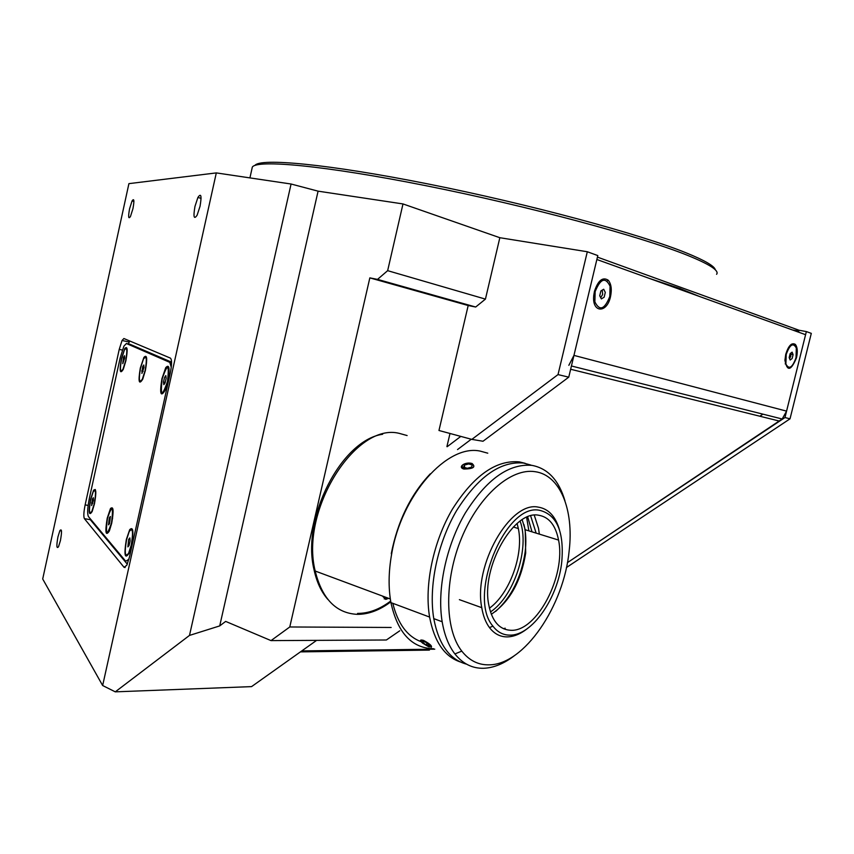 <?xml version="1.0" encoding="UTF-8"?>
<svg xmlns="http://www.w3.org/2000/svg" width="854" height="854" viewBox="0 0 854 854"><rect width="100%" height="100%" fill="white"/><g stroke="black" fill="none" stroke-linecap="round" stroke-linejoin="round"><path stroke-width="1.28" d="M132.946 208.664C134.42 200.476 134.121 197.904 132.05 200.946L129.573 208.782C128.111 216.937 128.41 219.51 130.47 216.489L132.946 208.664M200.049 206.252C201.822 195.651 201.106 192.737 197.882 197.498L194.968 206.433C193.175 217.001 193.901 219.916 197.125 215.187L200.049 206.252M60.442 540.529C62.022 531.53 61.83 528.252 59.865 530.676L57.944 536.878C56.364 545.834 56.567 549.122 58.52 546.731L60.442 540.529M649.2 278.351L679.699 288.46L699.607 296.519M716.581 274.294C719.506 270.718 709.877 264.43 687.716 255.421C641.012 236.505 528.039 206.027 426.317 185.777C324.435 165.452 256.755 159.367 252.325 167.106L251.93 168.878M254.898 165.462C259.904 157.819 327.36 163.872 428.089 183.962C528.647 203.967 640.041 234.081 686.296 252.912C704.86 260.459 714.552 266.117 715.374 269.907M399.757 630.796L386.371 639.998L271.017 640.607L289.773 626.975L391.153 627.466M811.3 333.37L806.357 331.576L784.975 417.542L790.025 418.823L811.3 333.37M568.839 365.331L573.952 355.392L596.861 259.499L805.578 334.693L786.577 411.126L782.179 418.994L567.408 562.658L784.975 417.542M566.426 567.547L790.025 418.823M792.416 329.954L798.8 331.106M128.911 183.642L42.7 578.98L102.651 685.527L216.308 172.903L128.911 183.642M84.386 518.645L124.086 567.344L126.819 565.231L129.562 556.701L170.234 373.209C171.921 364.701 171.985 359.673 170.426 358.114L123.883 338.526L122.047 340.479L119.229 349.393L85.144 504.885C83.713 512.026 83.457 516.606 84.386 518.645L90.609 519.734M110.689 508.269L110.561 508.845M558.025 374.586L587.306 251.749L597.8 255.581L568.753 377.169L558.025 374.586L471.846 439.383L438.967 430.491L468.184 305.529L475.678 307.024L485.435 299.113L499.836 237.711L402.992 203.935L318.083 191.157L291.075 184.016L189.492 635.419L115.279 691.847L102.651 685.527M291.075 184.016L216.308 172.903M318.083 191.157L219.713 625.907L189.492 635.419M219.713 625.907L225.669 621.413L271.017 640.607M115.279 691.847L251.567 686.616L316.631 640.361M798.533 332.153L799.013 330.242L806.357 331.576M759.857 416.229L762.932 414.147M471.846 439.383L483.001 441.251L568.753 377.169M499.836 237.711L587.306 251.749M799.013 330.242L597.437 257.118M485.435 299.113L387.652 270.665L402.992 203.935M289.773 626.975L369.835 277.881L377.532 279.386L387.652 270.665M468.184 305.529L369.835 277.881M475.678 307.024L377.532 279.386M446.909 446.621L449.994 433.48M121.428 358.605C119.314 371.148 119.944 374.703 123.307 369.27L125.869 360.815C127.854 349.66 127.502 345.571 124.791 348.539L121.428 358.605M140.323 367.978C138.081 381.642 138.882 385.357 142.746 379.144L145.383 370.487C147.507 358.37 147.005 354.026 143.888 357.452L140.323 367.978M161.929 378.696C159.559 393.673 160.595 397.58 165.046 390.427L167.758 381.589C170.021 368.341 169.348 363.697 165.719 367.679L161.929 378.696M90.524 499.451C88.357 512.453 88.901 516.478 92.157 511.514L94.463 503.86C96.502 492.235 96.203 487.73 93.556 490.335L90.524 499.451M107.23 518.164C104.925 532.341 105.64 536.611 109.355 530.974L111.714 523.182C113.892 510.532 113.465 505.696 110.422 508.685L107.23 518.164M126.328 539.547C123.883 555.111 124.801 559.669 129.071 553.232L131.473 545.311C133.811 531.466 133.213 526.256 129.691 529.683L126.328 539.547M171.259 367.241L169.786 362.363L126.403 343.511L123.915 346.126L120.147 357.975L89.392 498.192C87.482 507.724 87.161 513.852 88.432 516.563L125.73 561.259L128.943 559.221M95.37 489.545L95.125 490.634M171.558 362.16L130.128 344.322M127.054 348.72L126.734 349.542M90.641 519.221L90.599 520.054L127.31 564.163M129.701 340.97L128.41 343.948M785.744 354.314L784.922 360.249C787.121 371.736 790.964 370.935 796.472 357.837C797.839 351.56 797.455 347.076 795.32 344.397C791.679 342.326 788.488 345.624 785.744 354.314M594.427 291.417L593.797 295.142C591.566 312.863 606.863 313.941 610.503 296.701C612.008 289.421 611.261 283.944 608.272 280.251C602.689 276.653 598.078 280.368 594.427 291.417M457.53 449.567L471.269 439.234M447.197 446.695L460.797 436.394M126.563 539.717C124.353 553.146 125.036 557.651 128.612 553.253L131.228 545.14C133.438 531.626 132.754 527.11 129.189 531.594L126.563 539.717M128.676 539.365L127.886 546.88L129.082 545.46L130.086 540.988L129.872 537.935L128.676 539.365M132.786 530.558L132.37 531.156M108.533 524.826L109.611 523.438L110.379 516.467L109.301 517.876L108.533 524.826M112.579 518.474L112.504 517.182M107.423 518.378C105.373 535.309 106.739 536.835 111.511 522.958C113.539 505.974 112.173 504.447 107.423 518.378M90.695 499.643C88.763 510.852 89.147 514.759 91.848 511.375L94.282 503.657C96.214 492.395 95.829 488.488 93.139 491.925L90.695 499.643M95.808 491.776L95.499 492.352M92.371 499.078L91.613 505.557L93.449 500.284L93.342 497.722L92.371 499.078L93.406 499.27M92.808 503.219L91.506 502.995M167.203 383.243L168.355 378.568M167.875 381.001L168.057 380.169M163.819 384.674L165.121 382.805L166.124 378.258L165.825 375.589L164.523 377.468L163.52 381.994L163.819 384.674M166.893 383.958L167.085 383.222M162.185 378.824C160.221 396.448 161.993 397.323 167.501 381.46C169.423 363.793 167.651 362.918 162.185 378.824M165.217 382.357L163.52 381.994M140.536 368.085C138.54 379.827 139.138 383.531 142.319 379.208L145.159 370.38C147.155 358.584 146.557 354.869 143.376 359.246L140.536 368.085M146.674 358.445L146.301 359.022M142.607 366.772L141.903 373.454L143.995 367.444L143.76 364.989L142.607 366.772L143.963 367.06M143.152 371.309L141.668 370.988M121.62 358.701C119.741 369.494 120.19 372.995 122.965 369.227L125.677 360.719C127.545 349.873 127.097 346.361 124.332 350.183L121.62 358.701M127.161 349.852L126.84 350.418M124.503 355.734L123.456 357.42L122.762 363.665L124.684 358.018L124.503 355.734M124.652 357.677L123.456 357.42M595.142 291.652L594.875 301.868C599.593 311.347 604.568 309.543 609.809 296.466L610.066 286.175C605.411 276.739 600.437 278.564 595.142 291.652M603.682 289.25L600.896 290.926L599.732 295.762L601.376 298.9L604.152 297.203L605.305 292.388L603.682 289.25M600.725 297.662L602.668 294.427L602.23 290.125M786.214 354.463L785.894 364.028C789.021 369.846 792.384 367.732 796.013 357.687L796.323 348.08C793.227 342.283 789.865 344.408 786.214 354.463M793.099 354.602L792.117 352.147L790.153 353.631L789.171 357.57L790.163 360.014L792.128 358.531L793.099 354.602L791.252 354.25L790.804 353.129L790.772 356.214L789.608 358.637M792.459 344.76L791.359 344.258M390.79 601.846C379.699 610.204 368.544 614.378 357.346 614.357C336.156 613.3 322.107 598.857 315.19 571.027C299.85 510.265 355.787 421.961 399.352 433.394L407.123 435.551M428.964 644.567L426.925 643.446M388.634 598.334L385.752 599.391L382.378 596.017M359.844 587.637L351.037 584.36M520.118 521.121C529.971 547.83 514.236 596.209 490.474 611.944M489.438 608.197C509.689 593.733 523.886 554.395 518.346 528.562L517.097 523.491M526.619 517.332L528.882 530.878M426.263 642.518L429.647 645.09L429.519 646.297L426.029 644.941L422.666 642.379L422.773 641.162L426.263 642.518M423.274 641.354L422.666 642.379M427.139 643.179L426.029 644.941M423.499 640.649C418.962 640.254 420.734 642.304 428.783 646.798C433.362 647.215 431.59 645.165 423.499 640.649M464.384 465.078L468.643 463.946L472.241 464.971L471.579 467.138L467.287 468.27L463.69 467.245L464.384 465.078L464.64 467.512M471.984 463.434C462.815 463.359 460.135 465.142 463.935 468.793C473.159 468.857 475.838 467.074 471.984 463.434M433.651 648.741C411.82 648.229 397.58 632.857 390.929 602.614C388.303 587.936 388.527 571.86 391.591 554.395C401.327 494.968 447.315 443.781 480.258 451.115L487.773 453.186M460.274 661.946C444.507 656.598 434.291 641.632 429.605 617.068C424.182 585.193 433.309 541.585 452.417 509.155C473.789 475.529 496.099 459.772 519.349 461.886L525.199 463.338M527.687 516.883L532.021 531.85M463.85 469.038C456.986 467.053 465.633 461.331 472.102 463.551C476.041 467.074 473.287 468.91 463.85 469.038M422.965 643.414C419.506 640.404 419.698 639.4 423.531 640.393C429.701 643.713 432.295 646.019 431.313 647.321M429.605 645.464L426.541 645.144M391.591 554.395L391.292 553.595C397.718 521.111 410.721 494.509 430.309 473.81M421.118 641.674C407.262 636.54 397.825 623.751 392.819 603.319M527.217 628.715C520.374 634.074 513.649 636.796 507.062 636.903C500.092 636.87 494.231 633.775 489.481 627.594C485.723 622.534 483.15 615.894 481.763 607.674C473.212 565.455 510.137 501.031 538.073 507.095C548.364 508.685 555.484 516.2 559.413 529.651M534.262 515.197L538.511 528.306L539.354 534.124M539.611 510.308C556.819 514.599 564.216 531.679 561.793 561.548C558.185 597.821 531.957 635.867 509.774 635.13C503.081 635.098 497.466 632.099 492.929 626.153C466.957 596.519 505.376 502.483 539.611 510.308M510.927 630.295C499.355 629.782 491.947 621.168 488.691 604.461C481.144 567.173 513.628 510.062 538.436 515.197C548.93 516.873 555.634 525.167 558.548 540.07C566.127 575.532 537.017 631.779 510.927 630.295M523.961 524.612C525.979 532.8 526.374 541.959 525.135 552.079C521.314 577.325 511.482 597.106 495.63 611.421M522.168 519.744L525.21 529.736L525.68 553.104C521.057 581.499 509.592 601.899 491.306 614.293M390.662 601.056C379.678 609.318 368.65 613.439 357.559 613.418M384.247 598.942L387.043 597.747M327.819 599.391C321.296 591.929 316.717 582.097 314.069 569.885C301.174 517.93 341.483 440.066 382.635 434.27M514.684 655.456C504.255 663.558 493.932 667.839 483.706 668.276C472.369 668.565 462.772 663.782 454.904 653.94C448.692 645.87 444.443 635.141 442.169 621.765C436.853 589.73 446.087 545.823 465.216 513.137C486.62 479.243 508.888 463.327 532.042 465.387C547.926 468.462 558.9 480.279 564.964 500.85M530.953 465.088L523.566 463.049C500.348 460.946 478.048 476.756 456.666 510.478C437.547 542.995 428.388 586.698 433.779 618.627C438.732 644.46 449.642 659.63 466.519 664.156M535.084 471.686C511.066 467.821 479.158 495.341 461.672 537.753C444.069 580.069 444.603 629.206 461.79 651.122C469.209 660.505 478.283 665.085 489.032 664.839C524.185 664.807 563.939 605.988 569.18 550.659C574.016 509.806 560.203 475.027 535.084 471.686M503.497 628.704L505.194 628.202M536.141 533.131L530.654 515.891M125.154 567.526L124.086 567.344M88.133 505.419L85.144 504.885M122.325 350.065L119.229 349.393M171.558 362.747L169.786 362.363M130.352 344.375L126.403 343.511M300.427 651.88L429.413 650.097M786.577 411.126L573.952 355.392M570.643 369.248L779.595 421.129M434.761 649.179L301.782 650.919M133.907 201.405L132.05 200.946M201.085 198.32L197.882 197.498M61.488 530.953L59.865 530.676M249.923 177.899L252.325 167.106M129.242 342.048L122.047 340.479M607.183 280.923L608.272 280.251M794.369 344.963L795.32 344.397M571.422 365.982L782.179 418.994M593.957 301.697L594.875 301.868M785.189 363.889L785.894 364.028M390.331 598.974L315.19 571.027M518.346 528.562L513.339 527.003M429.605 617.068L390.929 602.614M525.68 553.104L525.135 552.079M558.548 540.07L525.21 529.736M492.929 626.153L489.481 627.594M481.763 607.674L459.388 599.657M315.03 570.248L314.069 569.885M442.169 621.765L433.779 618.627M461.79 651.122L454.904 653.94"/></g></svg>
